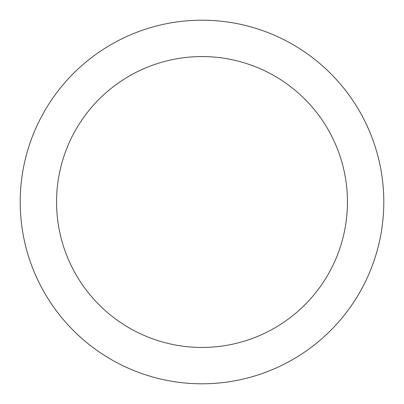 <?xml version="1.0" encoding="UTF-8"?>
<svg xmlns="http://www.w3.org/2000/svg" width="404" height="404" viewBox="0 0 404 404"><rect width="100%" height="100%" fill="white"/><g stroke="black" fill="none" stroke-linecap="round" stroke-linejoin="round"><path stroke-width="0.61" d="M202 20.2A181.8 181.8 0 0 1 359.444 292.9A181.8 181.8 0 0 1 44.556 292.9A181.8 181.8 0 0 1 202 20.2M202 56.56A145.44 145.44 0 0 1 327.957 274.72A145.44 145.44 0 0 1 76.043 274.72A145.44 145.44 0 0 1 202 56.56"/></g></svg>
